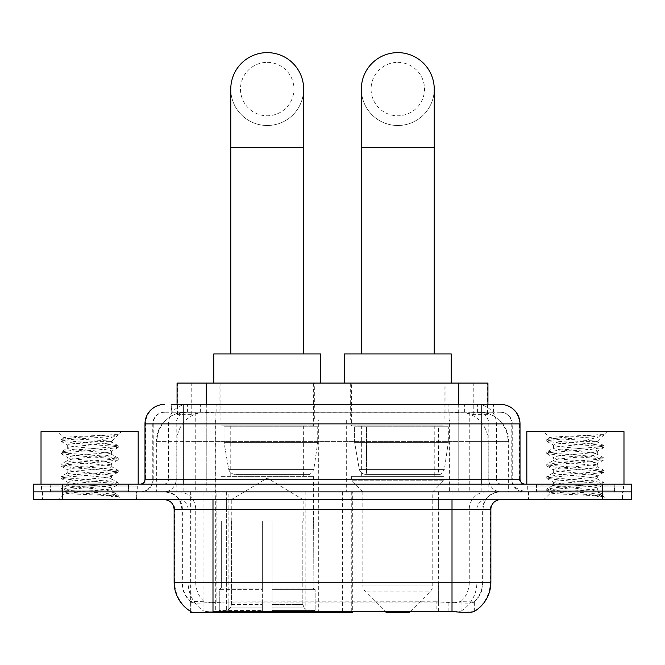 <?xml version="1.0" encoding="UTF-8"?>
<svg xmlns="http://www.w3.org/2000/svg" width="665" height="665" viewBox="0 0 665 665"><rect width="100%" height="100%" fill="white"/><g stroke="black" fill="none" stroke-linecap="round" stroke-linejoin="round"><path stroke-width="0.5" stroke-dasharray="3.33 2.49" d="M190.647 611.409L190.647 491.892L352.334 491.892L352.334 611.409M352.334 612.365L228.876 612.365L228.876 491.892M318.701 419.989L215.718 419.989L318.701 419.989L318.701 612.365L215.718 612.365L318.701 612.365M215.718 419.989L215.718 612.365M478.717 412.217L469.257 412.217L483.771 412.566C487.428 413.663 488.667 414.362 487.495 414.652L473.788 414.652L465.974 412.982L449.897 412.258L215.103 412.258L199.026 412.982L191.212 414.652L177.505 414.652L177.065 414.461L177.065 404.445M487.935 383.073L177.065 383.073M482.108 412.342A29.144 29.144 0 0 1 508.634 441.369L508.634 491.892L156.366 491.892L508.634 491.892M177.065 414.461L182.892 412.342L195.743 412.217L186.283 412.217M182.892 412.342A29.144 29.144 0 0 0 156.366 441.369L156.957 441.369L156.957 491.892M190.647 612.365L228.876 612.365M314.329 383.073L220.09 383.073L314.329 383.073L314.329 419.989L220.09 419.989L314.329 419.989M220.09 383.073L220.09 419.989M444.91 383.073L350.671 383.073L444.91 383.073L444.91 419.989L350.671 419.989L444.91 419.989M350.671 383.073L350.671 419.989M449.282 419.989L346.299 419.989L449.282 419.989L449.282 491.892L346.299 491.892L449.282 491.892M346.299 419.989L346.299 491.892M352.334 491.892L190.647 491.892M487.935 404.445L487.935 414.461L487.495 414.652L487.495 383.073M195.743 412.217L469.257 412.217M136.724 491.892L42.477 491.892L136.724 491.892L136.724 499.664L42.477 499.664L136.724 499.664M42.477 491.892L42.477 499.664M622.523 491.892L528.276 491.892L622.523 491.892L622.523 499.664L528.276 499.664L622.523 499.664M528.276 491.892L528.276 499.664M137.697 486.057L41.513 486.057L137.697 486.057L137.697 491.892L41.513 491.892L137.697 491.892M41.513 486.057L41.513 491.892M623.487 486.057L527.303 486.057L623.487 486.057L623.487 491.892L527.303 491.892L623.487 491.892M527.303 486.057L527.303 491.892M438.642 611.484L438.642 582.249L174.72 582.249A34.006 33.491 -90 0 0 190.647 611.202L190.938 602.058C193.457 603.488 200.805 603.488 212.991 602.058L452.009 602.058C464.17 603.488 471.527 603.488 474.062 602.058L473.954 601.118L461.153 601.326C457.329 602.581 449.823 602.773 438.642 601.908L436.124 601.8L436.124 611.409L226.358 611.484C215.211 612.066 207.704 611.941 203.847 611.093L191.046 610.96L190.938 611.584C193.457 612.565 200.805 612.565 212.991 611.584M452.009 602.058L452.009 582.249L483.098 582.249A26.234 26.234 0 0 1 474.062 602.058L474.353 601.484A26.234 25.835 90 0 0 482.624 582.249L482.624 509.382L483.098 509.382A17.489 17.489 0 0 1 500.587 491.892L164.413 491.892L500.587 491.892M190.938 602.058A26.234 26.234 0 0 1 181.902 582.249L181.902 509.382L490.87 509.382M452.009 499.664L164.413 499.664L452.009 499.664M536.048 491.892L614.751 491.892L536.048 491.892L536.048 486.057L614.751 486.057L536.048 486.057M614.751 491.892L614.751 486.057M50.249 491.892L128.952 491.892L50.249 491.892L50.249 486.057L128.952 486.057L50.249 486.057M128.952 491.892L128.952 486.057M602.606 491.892L631.75 491.892L631.75 499.664L602.606 499.664L602.606 491.892L631.75 491.892L631.75 484.12L602.606 484.12L602.606 491.892L62.394 491.892L602.606 491.892M602.606 484.12L33.25 484.12L33.25 491.892L62.394 491.892L33.25 491.892L33.25 499.664L602.606 499.664M490.87 582.249L490.28 582.249A34.006 33.491 90 0 1 474.353 611.202L461.959 610.96L454.419 611.783M436.124 601.8L226.358 601.908C215.202 602.773 207.696 602.581 203.847 601.326L190.647 601.493A26.234 25.835 -90 0 1 182.376 582.249L212.991 582.249L212.991 509.382L181.902 509.382C180.872 498.758 175.036 492.923 164.413 491.892M183.848 404.445L481.152 404.445M171.221 412.217L493.779 412.217L171.221 412.217L171.221 404.445L187.663 404.445A19.435 19.135 -90 0 0 168.528 423.879L168.528 479.257L144.987 479.257M500.587 412.217L164.413 412.217L500.587 412.217A11.662 11.662 0 0 1 512.241 423.879L512.241 479.257L168.528 479.257A4.854 4.788 90 0 1 163.748 484.12L524.876 484.12L163.748 484.12M144.987 423.879L512.241 423.879L152.759 423.879L153.224 423.879L153.224 479.257L152.759 479.257A12.627 12.627 0 0 1 140.124 491.892L524.876 491.892L140.124 491.892M614.261 484.12L536.53 484.12L614.261 484.12L614.261 491.892L536.53 491.892L614.261 491.892M536.53 484.12L536.53 491.892M128.47 484.12L50.739 484.12L128.47 484.12L128.47 491.892L50.739 491.892L128.47 491.892M50.739 484.12L50.739 491.892M493.779 412.217L493.779 404.445L171.661 404.445L171.661 412.217M493.779 404.445L187.663 404.445M42.967 491.892L136.242 491.892L42.967 491.892L42.967 499.664L136.242 499.664L42.967 499.664M136.242 491.892L136.242 499.664M129.434 491.892L49.767 491.892L129.434 491.892A0.973 0.973 0 0 1 128.47 490.92L50.739 490.92L128.47 490.92L128.47 485.084A0.973 0.973 0 0 1 129.434 484.12L49.767 484.12L129.434 484.12M49.767 491.892A0.973 0.973 0 0 0 50.739 490.92L50.739 485.084A0.973 0.973 0 0 0 49.767 484.12M138.179 484.12L41.022 484.12L138.179 484.12M103.989 489.947C90.515 490.928 64.572 491.901 64.813 492.782C62.344 494.162 117.306 495.417 118.195 496.622L103.923 494.669L75.286 492.615L61.147 490.77L64.804 489.531L103.923 486.448L118.054 484.602L111.562 488.243L111.562 489.947L103.989 489.947C108.952 489.34 111.479 488.775 111.562 488.243C112.9 486.19 66.301 484.128 67.647 482.075C66.301 480.022 112.9 477.96 111.562 475.907C112.9 473.854 66.301 471.793 67.647 469.739C66.301 467.686 112.9 465.625 111.562 463.571C112.9 461.518 66.301 459.449 67.647 457.395C66.301 455.342 112.9 453.281 111.562 451.227L111.562 454.311C112.9 452.258 66.301 450.197 67.647 448.144C66.301 446.09 112.9 444.029 111.562 441.976L110.465 441.369C104.488 440.072 63.341 438.942 64.114 437.844L57.93 431.651L121.279 431.651L57.93 431.651M118.195 496.622L111.047 496.622L118.054 494.976L103.923 493.131L64.804 490.047L60.964 489.016L75.286 486.963L114.405 483.879L118.237 482.848L103.923 480.795L64.804 477.703L60.964 476.68L75.286 474.619L114.405 471.535L118.237 470.512L103.923 468.451L64.804 465.367L60.964 464.336L75.286 462.283L114.405 459.199L118.237 458.168L103.923 456.115L64.804 453.031L60.964 452L75.286 449.939L114.405 446.855L118.237 445.833L103.923 443.771L64.804 440.687L60.964 439.656L64.114 437.844C61.779 436.722 99.276 435.675 113.141 434.686L118.237 434.686L121.279 431.651M118.054 484.602L114.405 483.364L75.286 480.28L60.964 478.218L64.804 477.196L103.923 474.103L118.054 472.258L114.405 471.019L75.286 467.936L60.964 465.882L64.804 464.852L103.923 461.768L118.054 459.922L114.405 458.684L75.286 455.6L60.964 453.538L64.804 452.516L103.923 449.432L118.237 447.37L114.405 446.348L75.286 443.256L60.964 441.203L64.804 440.172L75.286 439.149L103.923 437.088L118.054 435.243L118.237 434.686L116.708 436.024L96.084 441.369L111.562 441.369L117.422 435.508M110.465 441.369L111.562 441.369L111.562 441.976L118.054 445.625M118.054 459.922L111.562 463.571L111.562 466.655C112.9 464.602 66.301 462.532 67.647 460.479C66.301 458.426 112.9 456.365 111.562 454.311L118.054 457.961M118.054 447.578L111.562 451.227C112.9 449.174 66.301 447.113 67.647 445.06L67.647 448.144L61.147 451.793M61.147 441.41L67.647 445.06C70.058 443.854 79.542 442.624 96.084 441.369M118.054 472.258L111.562 475.907L111.562 478.991C112.9 476.938 66.301 474.877 67.647 472.823C66.301 470.77 112.9 468.709 111.562 466.655L118.054 470.296M61.147 453.754L67.888 457.678L67.647 460.479L61.147 464.128M111.047 496.622C114.629 495.492 115.893 494.361 114.837 493.222L106.425 489.947C94.771 488.401 66.5 486.738 67.647 485.159C66.301 483.106 112.9 481.044 111.562 478.991L118.054 482.64M61.147 466.09L67.888 470.014L67.647 472.823L61.147 476.473M106.425 489.947L111.562 489.947L114.837 493.222M61.147 478.426L67.888 482.358L67.647 485.159L61.147 488.808M118.237 495.184L118.237 496.622L121.279 499.664L57.93 499.664L121.279 499.664M61.147 490.77L64.871 492.931L57.93 499.664M41.022 431.651L138.179 431.651M61.147 439.449L75.286 437.603L113.141 434.686M118.237 435.035L117.747 434.686M528.758 491.892L622.033 491.892L528.758 491.892L528.758 499.664L622.033 499.664L528.758 499.664M622.033 491.892L622.033 499.664M615.233 491.892L535.566 491.892L615.233 491.892A0.973 0.973 0 0 1 614.261 490.92L536.53 490.92L614.261 490.92L614.261 485.084A0.973 0.973 0 0 1 615.233 484.12L535.566 484.12L615.233 484.12M535.566 491.892A0.973 0.973 0 0 0 536.53 490.92L536.53 485.084A0.973 0.973 0 0 0 535.566 484.12M623.978 484.12L526.821 484.12L623.978 484.12M589.78 489.947C576.306 490.928 550.362 491.901 550.603 492.782C548.135 494.162 603.097 495.417 603.986 496.622L589.714 494.669L561.077 492.615L546.946 490.77L550.595 489.531L589.714 486.448L603.853 484.602L597.353 488.243L597.353 489.947L589.78 489.947C594.751 489.34 597.278 488.775 597.353 488.243C598.7 486.19 552.1 484.128 553.438 482.075C552.1 480.022 598.7 477.96 597.353 475.907C598.7 473.854 552.1 471.793 553.438 469.739C552.1 467.686 598.7 465.625 597.353 463.571C598.7 461.518 552.1 459.449 553.438 457.395C552.1 455.342 598.7 453.281 597.353 451.227L597.353 454.311C598.7 452.258 552.1 450.197 553.438 448.144C552.1 446.09 598.7 444.029 597.353 441.976L596.256 441.369C590.287 440.072 549.132 438.942 549.913 437.844L543.721 431.651L607.07 431.651L543.721 431.651M603.986 496.622L596.846 496.622L603.853 494.976L589.714 493.131L550.595 490.047L546.763 489.016L561.077 486.963L600.196 483.879L604.036 482.848L589.714 480.795L550.595 477.703L546.763 476.68L561.077 474.619L600.196 471.535L604.036 470.512L589.714 468.451L550.595 465.367L546.763 464.336L561.077 462.283L600.196 459.199L604.036 458.168L589.714 456.115L550.595 453.031L546.763 452L561.077 449.939L600.196 446.855L604.036 445.833L589.714 443.771L550.595 440.687L546.763 439.656L549.913 437.844C547.578 436.722 585.067 435.675 598.941 434.686L604.036 434.686L607.07 431.651M603.853 484.602L600.196 483.364L561.077 480.28L546.763 478.218L550.595 477.196L589.714 474.103L603.853 472.258L600.196 471.019L561.077 467.936L546.763 465.882L550.595 464.852L589.714 461.768L603.853 459.922L600.196 458.684L561.077 455.6L546.763 453.538L550.595 452.516L589.714 449.432L604.036 447.37L600.196 446.348L561.077 443.256L546.763 441.203L550.595 440.172L561.077 439.149L589.714 437.088L603.853 435.243L604.036 434.686L602.498 436.024L581.883 441.369L597.353 441.369L603.221 435.508M596.256 441.369L597.353 441.369L597.353 441.976L603.853 445.625M603.853 459.922L597.353 463.571L597.353 466.655C598.7 464.602 552.1 462.532 553.438 460.479C552.1 458.426 598.7 456.365 597.353 454.311L603.853 457.961M603.853 447.578L597.353 451.227C598.7 449.174 552.1 447.113 553.438 445.06L553.438 448.144L546.946 451.793M546.946 441.41L553.438 445.06C555.857 443.854 565.333 442.624 581.883 441.369M603.853 472.258L597.353 475.907L597.353 478.991C598.7 476.938 552.1 474.877 553.438 472.823C552.1 470.77 598.7 468.709 597.353 466.655L603.853 470.296M546.946 453.754L553.687 457.678L553.438 460.479L546.946 464.128M596.846 496.622C600.429 495.492 601.692 494.361 600.628 493.222L592.224 489.947C580.57 488.401 552.299 486.738 553.438 485.159C552.1 483.106 598.7 481.044 597.353 478.991L603.853 482.64M546.946 466.09L553.687 470.014L553.438 472.823L546.946 476.473M592.224 489.947L597.353 489.947L600.628 493.222M546.946 478.426L553.687 482.358L553.438 485.159L546.946 488.808M604.036 495.184L604.036 496.622L607.07 499.664L543.721 499.664L607.07 499.664M546.946 490.77L550.67 492.931L543.721 499.664M526.821 431.651L623.978 431.651M546.946 439.449L561.077 437.603L598.941 434.686M604.036 435.035L603.546 434.686M267.205 125.502A36.434 36.434 0 0 0 303.647 89.068A36.434 36.434 0 0 1 267.205 125.502A36.434 36.434 0 0 0 303.647 89.068A36.434 36.434 0 0 0 267.205 52.635A36.434 36.434 0 0 0 230.772 89.068A36.434 36.434 0 0 0 267.205 125.502A36.434 36.434 0 0 1 230.772 89.068M267.205 62.352A26.716 26.716 0 0 1 293.93 89.068A26.716 26.716 0 0 1 267.205 115.785A26.716 26.716 0 0 1 240.489 89.068A26.716 26.716 0 0 1 267.205 62.352M230.772 353.921L303.647 353.921L230.772 353.921M231.262 521.036L231.262 499.664L303.157 499.664L267.205 478.06L231.262 499.664L303.157 499.664L303.157 521.036M302.824 604.527L302.824 521.036L302.824 604.527L304.262 607.96L308.701 612.365L272.068 612.365L313.198 612.365L272.068 612.365L272.068 610.42L315.152 610.42L272.068 610.42L272.068 589.631L315.152 589.631L272.068 589.631L272.068 588.076L313.589 588.076L272.068 588.076L272.068 612.365L313.198 612.365L315.152 610.42L315.152 589.631L313.107 588.076L313.356 521.036L313.107 588.076L315.152 589.631L315.152 610.42L313.198 612.365L308.701 612.365L304.262 607.96L302.824 604.527L272.068 604.527L272.068 612.365L272.068 521.036L272.068 604.527L302.824 604.527M262.351 521.036L272.068 521.036L262.351 521.036L262.351 588.076L221.312 588.076L262.351 588.076L262.351 521.036L262.351 604.527L262.351 521.036L272.068 521.036L272.068 588.076L272.068 521.036L262.351 521.036M231.586 521.036L231.586 604.527L230.157 607.96L225.718 612.365L262.351 612.365L262.351 604.527L262.351 612.365L221.221 612.365L262.351 612.365L262.351 610.42L262.351 612.365L221.221 612.365L219.267 610.42L262.351 610.42L219.267 610.42L219.267 589.631L262.351 589.631L262.351 610.42L262.351 589.631L219.267 589.631L220.83 588.076L262.351 588.076L262.351 589.631L262.351 588.076L220.83 588.076L221.312 588.076L221.312 521.036L221.312 588.076L219.267 589.631L219.267 610.42L221.221 612.365L225.718 612.365L230.157 607.96L231.586 604.527L231.586 521.036L221.063 521.036L231.586 521.036M221.063 476.348L313.356 476.348L221.063 476.348L221.063 521.036M313.356 476.348L313.356 521.036M230.772 425.824L303.647 425.824L230.772 425.824L230.772 476.348L303.647 476.348L230.772 476.348M303.647 425.824L303.647 476.348M221.063 383.073L313.356 383.073L221.063 383.073L221.063 425.824L313.356 425.824L221.063 425.824M313.356 383.073L313.356 425.824M320.646 383.073L213.773 383.073L320.646 383.073M213.773 353.921L320.646 353.921M313.107 521.036L302.824 521.036L313.107 521.036M317.729 426.797L224.03 426.797L317.729 426.797L317.729 442.341L224.03 442.341L224.03 426.797L224.03 442.341L228.71 469.407C229.866 472.749 232.276 474.411 235.942 474.403L308.02 474.403L235.95 474.403L235.95 426.797L235.942 474.403C232.293 474.419 229.882 472.757 228.71 469.407L224.03 442.341L317.729 442.341L313.797 469.407L228.71 469.407L313.797 469.407C311.287 473.613 309.358 475.284 308.028 474.403L308.02 426.797L235.95 426.797L308.02 426.797M397.795 125.502A36.434 36.434 0 0 0 434.228 89.068A36.434 36.434 0 0 1 397.795 125.502A36.434 36.434 0 0 0 434.228 89.068A36.434 36.434 0 0 0 397.795 52.635A36.434 36.434 0 0 0 361.353 89.068A36.434 36.434 0 0 0 397.795 125.502A36.434 36.434 0 0 1 361.353 89.068M397.795 62.352A26.716 26.716 0 0 1 424.511 89.068A26.716 26.716 0 0 1 397.795 115.785A26.716 26.716 0 0 1 371.07 89.068A26.716 26.716 0 0 1 397.795 62.352M361.353 353.921L434.228 353.921L361.353 353.921M410.405 611.409L429.923 591.892L365.659 591.892L429.923 591.892A9.717 9.717 0 0 0 432.765 585.025L362.816 585.025A9.717 9.717 0 0 0 365.659 591.892L385.176 611.409M432.765 491.892L362.816 491.892L362.816 585.025L432.765 585.025L432.765 491.892L443.937 480.23L351.644 480.23L443.937 480.23L443.937 476.348L351.644 476.348L351.644 480.23L362.816 491.892L432.765 491.892M361.353 425.824L434.228 425.824L361.353 425.824L361.353 476.348L434.228 476.348L361.353 476.348M434.228 425.824L434.228 476.348M351.644 383.073L443.937 383.073L351.644 383.073L351.644 425.824L443.937 425.824L351.644 425.824M443.937 383.073L443.937 425.824M451.227 383.073L344.354 383.073L451.227 383.073M344.354 353.921L451.227 353.921M351.644 476.348L443.937 476.348M386.132 612.365L409.449 612.365M448.31 426.797L354.611 426.797L448.31 426.797L448.31 442.341L354.611 442.341L354.611 426.797L354.611 442.341L359.291 469.407C360.447 472.749 362.866 474.411 366.531 474.403L438.601 474.403L366.531 474.403L366.531 426.797L366.531 474.403C362.874 474.419 360.463 472.757 359.291 469.407L354.611 442.341L448.31 442.341L444.378 469.407L359.291 469.407L444.378 469.407C441.843 473.621 439.914 475.284 438.609 474.403L438.601 426.797L366.531 426.797L438.601 426.797M235.942 474.403L308.028 474.403L235.942 474.403M342.616 491.892L342.616 612.365M177.505 414.652L177.505 383.073M181.229 412.566A29.144 28.703 -90 0 0 156.957 441.369L508.634 441.369L469.764 441.369L469.764 491.892M508.043 491.892L508.043 441.369A29.144 28.703 90 0 0 483.771 412.566M195.236 412.217L195.236 441.369L156.366 441.369L156.366 491.892M191.046 612.365L191.046 491.892M449.897 412.258L449.897 491.892M465.974 412.982A29.144 28.703 90 0 1 488.168 441.369L488.168 491.892M215.103 412.258L215.103 491.892M199.026 412.982A29.144 28.703 -90 0 0 176.832 441.369L176.832 491.892M469.764 412.217L469.764 441.369L195.236 441.369L195.236 491.892M203.041 612.365L203.041 491.892M305.842 491.892L305.842 611.409M216.881 601.8L216.881 491.892M206.208 412.283L206.208 404.445M191.212 414.652L191.212 383.073M219.916 412.283L219.916 383.073M445.085 412.283L445.085 383.073M473.788 414.652L473.788 383.073M458.792 412.283L458.792 404.445M314.969 491.892L314.969 611.409M351.743 491.892L351.743 611.409M461.153 611.093A34.006 33.491 90 0 0 476.913 582.249L438.642 582.249L438.642 509.382L482.624 509.382A17.489 17.224 -90 0 1 499.847 491.892M174.13 509.382L174.72 509.382L174.72 582.249L174.13 582.249M461.153 601.326A26.234 25.835 90 0 0 469.266 582.249L483.098 582.249L483.098 509.382L452.009 509.382L452.009 582.249L212.991 582.249L212.991 602.058M438.642 601.908L438.642 582.249L226.358 582.249L226.358 611.484M165.153 499.664A9.717 9.568 90 0 1 174.72 509.382L188.087 509.382L188.087 582.249A34.006 33.491 -90 0 0 203.847 611.093M499.847 499.664A9.717 9.568 -90 0 0 490.28 509.382L490.28 582.249L476.913 582.249L476.913 509.382A9.717 9.568 -90 0 1 486.481 499.664M203.847 601.326A26.234 25.835 -90 0 1 195.734 582.249L226.358 582.249L226.358 601.908M486.481 491.892A17.489 17.224 -90 0 0 469.266 509.382L469.266 582.249L438.642 582.249L438.642 499.664M178.519 491.892A17.489 17.224 90 0 1 195.734 509.382L195.734 582.249L182.376 582.249L182.376 509.382A17.489 17.224 90 0 0 165.153 491.892M62.394 499.664L62.394 484.12M178.519 499.664A9.717 9.568 90 0 1 188.087 509.382L226.358 509.382L226.358 582.249L226.358 499.664M452.009 491.892L452.009 509.382L212.991 509.382L212.991 491.892M226.358 491.892L226.358 509.382L438.642 509.382L438.642 491.892M228.876 611.409L228.876 601.8M461.959 610.96L461.959 601.118M473.954 610.96L473.954 601.118M203.041 610.96L203.041 601.118M191.046 610.96L191.046 601.118M448.119 611.409L448.119 601.8M200.364 412.217L200.364 404.445M164.413 412.217C159.334 412.458 155.735 414.885 153.607 419.499L152.759 423.879L152.759 479.257L481.152 479.257L481.152 412.217M206.807 404.445L206.807 479.257L153.224 479.257A12.627 12.436 90 0 1 140.789 491.892M481.152 491.892L481.152 479.257L512.241 479.257L513.172 484.004L515.666 487.902L524.876 491.892M458.193 404.445L458.193 423.879L520.013 423.879M520.013 479.257L519.423 479.257L519.423 423.879A19.435 19.135 90 0 0 500.288 404.445M164.712 404.445A19.435 19.135 -90 0 0 145.577 423.879L145.577 479.257A4.854 4.788 90 0 1 140.789 484.12M477.337 404.445A19.435 19.135 90 0 1 496.472 423.879L496.472 479.257L458.193 479.257L458.193 484.12M524.211 484.12A4.854 4.788 -90 0 1 519.423 479.257L496.472 479.257A4.854 4.788 -90 0 0 501.252 484.12M164.712 412.217A11.662 11.48 -90 0 0 153.224 423.879L458.193 423.879L458.193 479.257L206.807 479.257L206.807 484.12M206.807 412.217L206.807 491.892M187.663 412.217A11.662 11.48 -90 0 0 176.183 423.879L176.183 479.257A12.627 12.436 90 0 1 163.748 491.892M183.848 412.217L183.848 491.892M500.288 412.217A11.662 11.48 90 0 1 511.776 423.879L511.776 479.257A12.627 12.436 -90 0 0 524.211 491.892M477.337 412.217A11.662 11.48 90 0 1 488.817 423.879L488.817 479.257A12.627 12.436 -90 0 0 501.252 491.892M458.193 412.217L458.193 491.892M187.422 412.217L187.422 404.445M216.133 412.217L216.133 404.445M448.867 412.217L448.867 404.445M477.578 412.217L477.578 404.445M493.339 412.217L493.339 404.445M464.636 412.217L464.636 404.445M128.47 485.084L50.739 485.084L128.47 485.084M614.261 485.084L536.53 485.084L614.261 485.084M303.647 147.364L230.772 147.364M231.586 604.527L262.351 604.527L231.586 604.527M304.262 607.96L272.068 607.96L304.262 607.96M230.157 607.96L262.351 607.96L230.157 607.96M434.228 147.364L361.353 147.364M474.353 611.21L474.353 601.493M60.964 489.016L60.964 490.562M118.237 482.848L118.237 484.386M60.964 476.68L60.964 478.218M118.237 470.512L118.237 472.05M60.964 464.336L60.964 465.882M118.237 458.168L118.237 459.714M60.964 452L60.964 453.538M118.237 445.833L118.237 447.37M60.964 439.656L60.964 441.203M118.054 435.243L116.708 436.024M114.039 492.64L118.054 494.976M546.763 489.016L546.763 490.562M604.036 482.848L604.036 484.386M546.763 476.68L546.763 478.218M604.036 470.512L604.036 472.05M546.763 464.336L546.763 465.882M604.036 458.168L604.036 459.714M546.763 452L546.763 453.538M604.036 445.833L604.036 447.37M546.763 439.656L546.763 441.203M603.853 435.243L602.498 436.024M599.838 492.64L603.853 494.976"/><path stroke-width="1" d="M352.334 611.409L352.334 612.365L190.647 612.365L190.647 611.409M177.065 404.445L177.065 383.073L487.935 383.073L487.935 404.445M190.938 611.584A34.006 34.006 0 0 1 174.13 582.249L212.991 582.249L212.991 611.584L452.009 611.584C464.178 612.565 471.527 612.565 474.062 611.584A34.006 34.006 0 0 0 490.87 582.249L490.87 509.382A9.717 9.717 0 0 1 500.587 499.664M174.13 582.249L174.13 509.382C173.557 503.48 170.315 500.238 164.413 499.664M62.394 484.12L631.75 484.12L631.75 491.892L33.25 491.892L33.25 499.664L62.394 499.664L62.394 491.892L33.25 491.892L33.25 484.12L62.394 484.12L62.394 491.892L631.75 491.892L631.75 499.664L62.394 499.664M454.419 611.783L436.124 611.409M171.661 404.445L500.587 404.445A19.435 19.435 0 0 1 520.013 423.879L520.013 479.257C520.304 482.208 521.925 483.829 524.876 484.12M171.221 404.445L183.848 404.445L183.848 423.879L144.987 423.879L144.987 479.257A4.854 4.854 0 0 1 140.124 484.12M164.413 404.445A19.435 19.435 0 0 0 144.987 423.879M520.013 423.879L481.152 423.879L481.152 404.445L500.587 404.445M138.179 484.12L138.179 431.651L41.022 431.651L41.022 484.12M623.978 484.12L623.978 431.651L526.821 431.651L526.821 484.12M230.772 353.921L230.772 89.068A36.434 36.434 0 0 1 267.205 52.635A36.434 36.434 0 0 1 303.647 89.068A36.434 36.434 0 0 0 267.205 52.635M303.647 353.921L303.647 89.068M320.646 383.073L320.646 353.921L213.773 353.921L213.773 383.073M361.353 353.921L361.353 89.068A36.434 36.434 0 0 1 397.795 52.635A36.434 36.434 0 0 1 434.228 89.068A36.434 36.434 0 0 0 397.795 52.635M434.228 353.921L434.228 89.068M410.405 611.409L409.449 612.365L386.132 612.365L385.176 611.409M451.227 383.073L451.227 353.921L344.354 353.921L344.354 383.073M305.842 611.409L305.842 612.365M216.881 612.365L216.881 611.409M206.208 404.445L206.208 383.073M458.792 404.445L458.792 383.073M314.969 611.409L314.969 612.365M351.743 611.409L351.743 612.365M452.009 499.664L452.009 509.382L174.13 509.382M490.87 509.382L452.009 509.382L452.009 582.249L490.87 582.249M452.009 611.584L452.009 582.249L212.991 582.249L212.991 499.664M602.606 499.664L602.606 484.12M183.848 484.12L183.848 479.257L520.013 479.257M144.987 479.257L183.848 479.257L183.848 423.879L481.152 423.879L481.152 484.12M230.772 147.364L303.647 147.364M361.353 147.364L434.228 147.364"/></g></svg>
